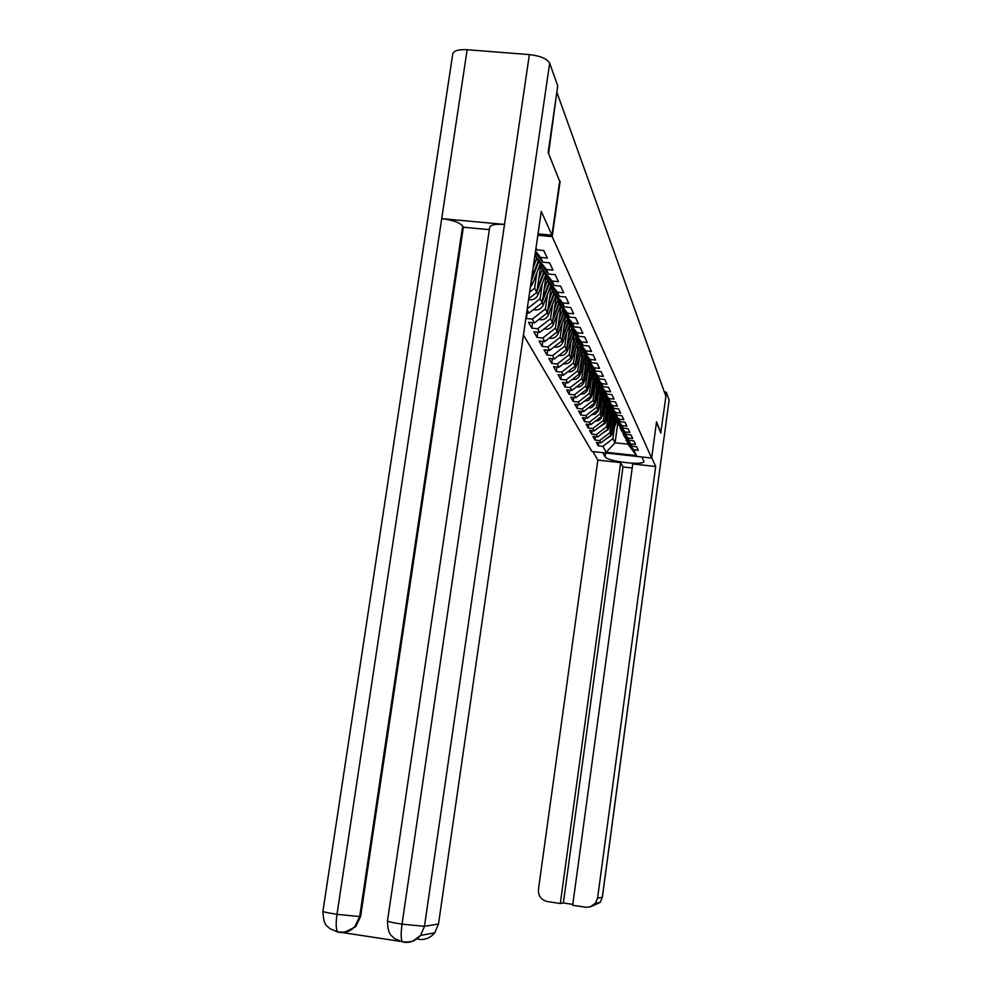 <?xml version="1.0" encoding="UTF-8"?>
<svg xmlns="http://www.w3.org/2000/svg" width="992" height="992" viewBox="0 0 992 992"><rect width="100%" height="100%" fill="white"/><g stroke="black" fill="none" stroke-linecap="round" stroke-linejoin="round"><path stroke-width="1.49" d="M523.441 335.023L591.939 451.472L651.645 458.056L552.197 236.629L537.825 235.29M617.756 423.274L615.077 442.792L606.137 452.278L636.492 455.613L633.665 449.773L638.278 450.269L636.616 446.784L631.966 446.276L624.241 436.468L623.261 432.958M606.137 452.278L602.876 446.388L598.288 445.892L598.746 442.643M613.825 414.892L611.047 435.042L600.929 442.878L596.304 442.37L598.288 445.892M600.929 442.878L599.664 440.584L595.014 440.076L595.473 436.74M610.7 408.878L607.91 429.028L597.655 436.976L592.968 436.468L595.014 440.076M597.655 436.976L596.353 434.62L591.641 434.112L592.112 430.664M607.513 402.417L604.698 422.84L594.282 430.9L589.533 430.379L591.641 434.112M594.282 430.9L592.943 428.47L588.169 427.961L588.653 424.415M604.252 395.758L601.375 416.466L590.823 424.65L585.999 424.13L588.169 427.961M590.823 424.65L589.434 422.158L584.586 421.625L585.094 417.979M600.879 388.901L597.965 409.907L587.252 418.215L582.366 417.682L584.586 421.625M587.252 418.215L585.826 415.636L580.903 415.115L581.436 411.345M597.42 381.833L594.456 403.149L583.581 411.581L578.609 411.048L580.903 415.115M583.581 411.581L582.106 408.94L577.121 408.406L577.666 404.525M593.848 374.554L590.823 396.192L579.787 404.748L574.752 404.215L577.121 408.406M579.787 404.748L578.274 402.02L573.215 401.487L573.773 397.482M590.166 367.052L587.09 389.013L575.881 397.705L570.772 397.16L573.215 401.487M575.881 397.705L574.331 394.89L569.185 394.345L569.755 390.216M586.359 359.315L583.246 381.61L571.863 390.439L566.668 389.893L569.185 394.345M571.863 390.439L570.251 387.537L565.018 386.992L565.626 382.726M582.453 351.267L579.266 373.972L567.697 382.949L562.427 382.391L565.018 386.992M567.697 382.949L566.035 379.948L560.728 379.39L561.36 374.988M578.423 342.885L575.162 366.085L563.406 375.199L558.05 374.641L560.728 379.39M563.406 375.199L561.695 372.112L556.301 371.554L556.946 367.003M574.269 334.205L570.921 357.938L558.98 367.214L553.536 366.643L556.301 371.554M558.98 367.214L557.206 364.014L551.726 363.444L552.395 358.732M569.966 325.24L566.544 349.506L554.392 358.943L548.861 358.372L551.726 363.444M554.392 358.943L552.556 355.632L546.989 355.062L547.683 350.201M565.527 315.964L562.005 340.802L549.655 350.399L544.025 349.816L546.989 355.062M549.655 350.399L547.758 346.977L542.091 346.394L542.822 341.36M560.939 306.354L557.318 331.787L544.757 341.558L539.028 340.975L542.091 346.394M544.757 341.558L542.785 338.012L537.032 337.429L537.776 332.208M556.152 296.558L552.47 322.462L539.673 332.394L533.857 331.812L537.032 337.429M539.673 332.394L537.639 328.736L531.786 328.141L532.568 322.735M551.254 286.093L547.435 312.802L534.415 322.921L528.5 322.326L531.786 328.141M534.415 322.921L532.307 319.114L526.343 318.519L527.161 312.902M525.934 317.775L526.343 318.519M546.146 275.392L542.227 302.783L528.972 313.088L526.64 312.852M528.972 313.088L527.099 309.702M536.002 247.95L536.932 249.872L535.903 248.583M631.966 446.276L630.862 443.994L635.55 444.503L633.851 440.907L629.126 440.398L627.998 438.055L632.735 438.576L630.986 434.88L626.2 434.36L625.034 431.954L629.846 432.475L628.048 428.668L623.199 428.147L621.996 425.655L626.87 426.188L625.022 422.27L620.099 421.736L618.859 419.182L623.819 419.715L621.897 415.673L616.912 415.14L615.635 412.511L620.657 413.044L618.686 408.89L613.614 408.344L612.3 405.629L617.408 406.174L615.375 401.884L610.229 401.338L608.877 398.536L614.048 399.094L611.952 394.667L606.732 394.109L605.331 391.22L610.588 391.778L608.431 387.215L603.124 386.657L601.673 383.668L607.017 384.226L604.785 379.514L599.391 378.956L597.903 375.869L603.334 376.439L601.028 371.566L595.547 370.996L593.997 367.809L599.515 368.379L597.134 363.345L591.567 362.762L589.967 359.476L595.572 360.046L593.117 354.838L587.45 354.256L585.801 350.858L591.505 351.441L588.95 346.047L583.184 345.452L581.473 341.93L587.276 342.513L584.635 336.933L578.77 336.338L577.009 332.692L582.912 333.287L580.171 327.496L574.207 326.901L572.372 323.107L578.386 323.714L575.546 317.713L569.47 317.105L567.56 313.174L573.686 313.782L570.735 307.557L564.547 306.95L562.576 302.87L568.813 303.49L565.75 297.017L559.451 296.41L557.405 292.169L563.741 292.789L560.567 286.068L554.144 285.448L552.023 281.046L558.484 281.678L555.185 274.685L548.638 274.052L546.418 269.477L553.015 270.109L549.58 262.843L542.897 262.21L540.59 257.436L547.324 258.081L543.74 250.505L536.932 249.872M611.419 421.203L609.832 432.71L611.047 435.042M609.832 432.71L599.664 440.584M630.862 443.994L623.1 434.149M608.282 414.954L606.67 426.622L608.208 429.623L614.048 414.296M629.126 440.398L621.29 430.466L620.285 426.858M606.67 426.622L596.353 434.62M627.998 438.055L620.124 428.073M605.046 408.518L603.409 420.36L605.021 423.497L610.65 408.716M626.2 434.36L618.264 424.291L617.222 420.583M603.409 420.36L592.943 428.47M625.034 431.954L617.049 421.836M601.722 401.909L600.061 413.924L601.375 416.466M623.199 428.147L615.139 417.942L614.073 414.11M600.061 413.924L589.434 422.158M621.996 425.655L613.899 415.4M598.3 395.089L596.601 407.29L597.965 409.907M620.099 421.736L611.928 411.395L610.824 407.452M596.601 407.29L585.826 415.636M618.859 419.182L610.65 408.778M594.766 388.07L593.042 400.458L594.456 403.149M616.912 415.14L608.617 404.649L607.488 400.594M593.042 400.458L582.106 408.94M615.635 412.511L607.302 401.958M591.133 380.829L589.384 393.402L591.306 397.135L597.271 381.536M613.614 408.344L605.207 397.705L604.041 393.514M589.384 393.402L578.274 402.02M612.3 405.629L603.843 394.928M587.388 373.364L585.602 386.148L587.09 389.013M610.229 401.338L601.698 390.55L600.495 386.223M585.602 386.148L574.331 394.89M608.877 398.536L600.284 387.686M583.519 365.664L581.696 378.646L583.804 382.726L589.955 366.643M606.732 394.109L598.064 383.16L596.824 378.696L591.244 393.204M581.696 378.646L570.251 387.537M605.331 391.22L596.614 380.209M579.526 357.728L577.679 370.909L579.874 375.174L586.136 358.856M603.124 386.657L594.32 375.534L593.042 370.934M577.679 370.909L566.035 379.948M601.673 383.668L592.832 372.484M575.41 349.519L573.525 362.923L575.819 367.387L582.18 350.808M599.391 378.956L590.463 367.66L588.913 364.51L589.136 362.898M573.525 362.923L561.695 372.112M597.903 375.869L588.913 364.51M571.156 341.037L569.222 354.677L571.64 359.34L578.113 342.476M595.547 370.996L586.47 359.526L584.871 356.277L585.106 354.615M569.222 354.677L557.206 364.014M593.997 367.809L584.871 356.277L579.948 369.111M566.754 332.27L564.783 346.146L567.312 351.032L573.934 333.796M591.567 362.762L582.341 351.118L580.692 347.758L580.928 346.034M564.783 346.146L552.556 355.632M589.967 359.476L580.692 347.758M562.191 323.206L560.195 337.317L562.005 340.802M587.45 354.256L578.076 342.426L576.364 338.954L576.612 337.168M560.195 337.317L547.758 346.977M585.801 350.858L576.364 338.954M557.479 313.819L555.446 328.178L557.318 331.787M583.184 345.452L573.649 333.436L571.888 329.828L572.148 327.98M555.446 328.178L542.785 338.012M581.473 341.93L571.888 329.828M552.606 304.098L550.523 318.73L552.47 322.462M578.77 336.338L569.086 324.124L567.25 320.391L567.523 318.482M550.523 318.73L537.639 328.736M577.009 332.692L567.25 320.391M547.547 294.029L545.414 308.921L547.435 312.802M574.207 326.901L564.349 314.476L562.452 310.608L562.724 308.624M545.414 308.921L532.307 319.114M572.372 323.107L562.452 310.608M542.302 283.588L540.132 298.753L542.227 302.783M569.47 317.105L559.438 304.47L557.467 300.464L557.752 298.394M540.132 298.753L527.223 308.797M567.56 313.174L557.467 300.464M540.851 264.281L536.808 292.38L528.686 298.716M536.87 272.75L534.638 288.213L538.011 294.723L545.699 274.821M564.547 306.95L554.342 294.091L552.296 289.937L552.606 287.792M534.638 288.213L529.629 292.107M562.576 302.87L552.296 289.937M535.358 252.737L531.142 281.641M559.451 296.41L549.047 283.328L546.927 279L547.249 276.768M557.405 292.169L546.927 279M554.144 285.448L543.554 272.13L541.347 267.642L541.682 265.323M552.023 281.046L541.347 267.642M548.638 274.052L537.85 260.499L535.556 255.824L535.903 253.419M546.418 269.477L535.556 255.824M542.897 262.21L535.32 252.687M540.59 257.436L535.544 251.1M559.662 181.325L548.254 152.793M548.675 152.83L556.686 93.285M660.734 432.971L665.917 396.378L557.256 93.335M660.994 432.996L656.53 421.873L651.645 458.056M560.12 181.375L552.197 236.629M614.47 427.279L612.907 438.625L615.077 442.792L628.035 444.205L626.15 438.898M612.907 438.625L602.876 446.388M633.665 449.773L626.002 440.051M636.492 455.613L628.035 444.205M338.731 932.319L337.726 932.021C335.966 929.702 335.718 923.812 336.995 914.339C327.434 912.838 322.76 911.797 322.946 911.202L452.687 54.386C453.133 50.852 457.944 49.302 467.145 49.724L441.713 218.637L504.506 224.428L402.033 924.147C392.237 922.61 387.388 921.531 387.475 920.911L489.626 227.738C490.048 224.924 495.008 223.82 504.506 224.428L529.368 54.597C540.305 55.887 547.063 58.739 549.655 63.141L557.74 85.944L548.142 152.495L559.674 181.238L551.949 235.178L538.024 233.889M551.949 235.178L541.272 211.383L438.501 924.023L434.756 932.815C430.441 937.936 425.047 940.118 418.55 939.362M529.368 54.597L467.145 49.724M342.327 932.542L400.21 941.346M489.354 229.636L463.363 227.23L360.629 916.434L355.768 926.615L344.757 932.282M463.363 227.23L462.644 225.978L359.662 916.546L360.629 916.434M322.908 911.388C323.776 927.57 327.496 925.276 329.642 928.524L337.726 932.021L343.753 932.182C346.58 930.843 344.013 934.39 354.789 926.764L359.662 916.546L336.995 914.339L441.713 218.637C452.625 220.001 459.594 222.456 462.644 225.978M549.655 63.141L424.464 926.317L402.033 924.147C400.768 933.67 400.917 939.585 402.479 941.879L403.384 942.177M605.641 452.984L605.12 456.779C606.868 461.441 644.986 465.98 643.895 461.367L641.886 456.977M605.12 456.779L602.801 452.674M592.856 451.583L597.854 460.09L620.67 462.619L560.319 903.476L547.373 901.567C541.161 899.992 538.185 895.937 538.445 889.402L597.854 460.09M632.202 467.976L622.964 466.947L620.67 462.619M669.104 400.086L602.367 897.264L600.148 902.422L595.374 903.29L590.302 906.837L586.433 907.296L572.669 905.287L632.747 463.958L655.687 466.5L597.581 898.058L602.305 897.289L669.104 400.086L666.289 392.138L665.768 395.969M651.707 457.61L655.687 466.5M664.318 391.927L666.289 392.138M622.964 466.947L563.357 902.98L572.793 904.369M563.357 902.98L560.319 903.476M595.374 903.29L597.581 898.058M660.796 432.983L656.468 422.344M530.336 287.209L532.481 284.096L540.38 263.686M531.315 280.835L538.743 261.628M531.762 277.686L538.234 260.983M533.225 267.542L536.784 258.342M535.544 252.972L535.196 253.853M530.633 297.191L536.424 292.69M528.538 299.696C532.902 300.378 536.052 298.716 538.011 294.723M536.957 291.363L544.124 272.837M537.391 288.337L543.628 272.217M538.805 278.566L542.289 269.551M540.987 264.455L540.727 265.124M536.288 307.396L541.719 303.168M533.398 309.64C537.9 310.707 541.223 309.144 543.331 304.953L550.82 285.547M542.401 301.518L549.308 283.638M542.822 298.592L548.861 282.943M544.174 289.193L547.584 280.339M541.744 317.229L546.828 313.261M538.842 319.474C543.232 320.428 546.443 318.878 548.464 314.824L555.768 295.901M547.646 311.314L554.305 294.041M548.043 308.5L553.933 293.26M549.345 299.435L552.693 290.743M547.001 326.703L551.763 323.008M544.112 328.96C548.365 329.815 551.478 328.278 553.424 324.347L560.542 305.871M552.705 320.776L559.178 303.961M553.09 318.06L558.818 303.205M554.342 309.318L557.628 300.787M552.085 335.854L556.512 332.419M549.184 338.111C553.325 338.88 556.338 337.367 558.211 333.548L565.155 315.506M557.591 329.914L563.89 313.546M557.963 327.298L563.53 312.815M559.153 318.854L562.514 310.136M556.996 344.695L561.088 341.508M554.082 346.952C558.112 347.646 561.038 346.134 562.836 342.438L569.619 324.806M562.303 338.743L568.428 322.797M562.662 336.214L568.094 322.102M563.816 328.067L567.511 318.457M561.757 353.226L565.514 350.3M558.831 355.508C562.737 356.116 565.576 354.615 567.312 351.032M566.854 347.287L572.83 331.75M567.201 344.844L572.496 331.068M568.317 336.97L571.888 327.658M566.358 361.472L569.792 358.806M563.406 363.766C567.213 364.3 569.954 362.824 571.64 359.34M571.256 355.558L577.071 340.405M571.59 353.202L576.749 339.748M572.669 345.576L576.129 336.561M570.822 369.458L573.922 367.04M567.846 371.764C571.541 372.223 574.207 370.772 575.819 367.387M575.521 363.568L581.188 348.775M575.831 361.286L580.878 348.142M576.873 353.908L580.233 345.154M575.149 377.171L577.902 375.026M572.136 379.502C575.732 379.911 578.311 378.46 579.874 375.174M579.638 371.33L585.168 356.884M580.952 361.981L584.201 353.487M579.353 384.623L581.746 382.763M576.29 387.004C579.787 387.351 582.304 385.925 583.804 382.726M583.631 378.845L589.025 364.746M583.928 376.7L589.099 363.221M584.896 369.793L588.058 361.534M583.445 391.84L585.454 390.278M580.32 394.27L584.127 393.737L587.028 391.195L593.675 374.207M587.5 386.136L592.881 372.05M587.785 384.053L592.881 370.735M588.727 377.357L591.79 369.346M587.438 398.821L589.025 397.594M584.214 401.314L588.492 400.458L591.306 397.135M591.53 391.195L596.477 378.25M592.435 384.698L595.411 376.91M591.381 405.53L592.422 404.724M588.008 408.146L591.604 407.563L594.344 405.12L600.755 388.641M594.878 400.074L600.272 385.95M595.15 398.127L599.949 385.541M596.031 391.828L598.92 384.239M591.678 414.78L595.188 414.172L597.829 411.779L604.153 395.548M598.412 406.745L603.644 393.018M598.672 404.848L603.334 392.621M599.515 398.734L602.33 391.356M595.25 421.216L598.66 420.583L601.226 418.24L607.439 402.256M601.834 413.218L606.918 399.875M602.082 411.382L606.62 399.491M602.9 405.443L605.641 398.263M598.709 427.478L605.021 423.497M605.157 419.517L610.105 406.534M605.405 417.719L609.807 406.162M606.199 411.965L608.865 404.972M602.07 433.554L608.208 429.623M608.381 425.63L613.192 412.994M608.629 423.894L612.907 412.635M609.398 418.289L611.99 411.482M605.343 439.456L611.308 435.575L617.086 420.41M611.518 431.582L616.206 419.281M611.754 429.896L615.933 418.934M612.51 424.452L615.052 417.756M415.35 939.982L414.706 940.106M404.252 942.115L403.794 942.202C410.514 942.983 416.107 940.726 420.571 935.431L424.464 926.317L438.501 924.023M355.768 926.615L354.789 926.751C350.821 931.104 345.6 932.976 339.128 932.356M602.367 897.264L600.148 902.422L591.542 906.341M531.179 281.604L532.481 284.096M542.202 302.796L543.331 304.953M547.423 312.802L548.464 314.824M552.445 322.474L553.424 324.347M557.306 331.799L558.211 333.548M561.993 340.814L562.836 342.438M587.078 389.025L587.611 390.042M594.444 403.161L594.89 404.017M597.953 409.919L598.362 410.7M601.363 416.479L601.747 417.198M434.756 932.815L420.571 935.431C407.898 945.339 411.593 940.255 408.506 942.028L402.492 941.892L394.506 938.494C392.175 935.617 387.897 935.977 387.45 921.072"/></g></svg>
